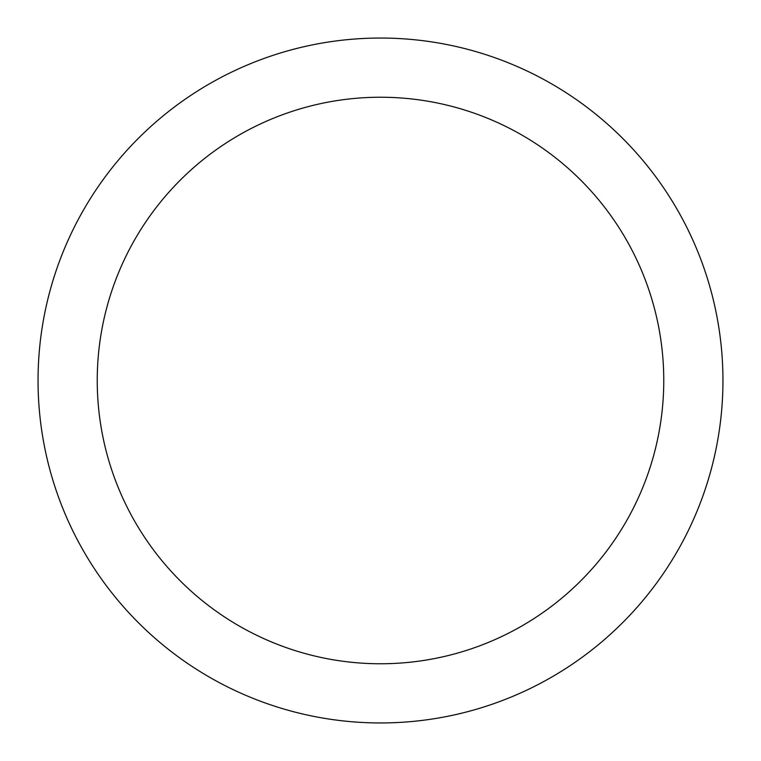 <?xml version="1.0" encoding="UTF-8"?>
<svg xmlns="http://www.w3.org/2000/svg" width="761" height="761" viewBox="0 0 761 761"><rect width="100%" height="100%" fill="white"/><g stroke="black" fill="none" stroke-linecap="round" stroke-linejoin="round"><path stroke-width="1.14" d="M38.05 380.5A342.45 342.45 0 0 1 380.5 38.05A342.45 342.45 0 0 1 722.95 380.5A342.45 342.45 0 0 1 380.5 722.95A342.45 342.45 0 0 1 38.05 380.5M97.237 380.5A283.263 283.263 0 0 1 380.5 97.237A283.263 283.263 0 0 1 663.763 380.5A283.263 283.263 0 0 1 380.5 663.763A283.263 283.263 0 0 1 97.237 380.5"/></g></svg>
